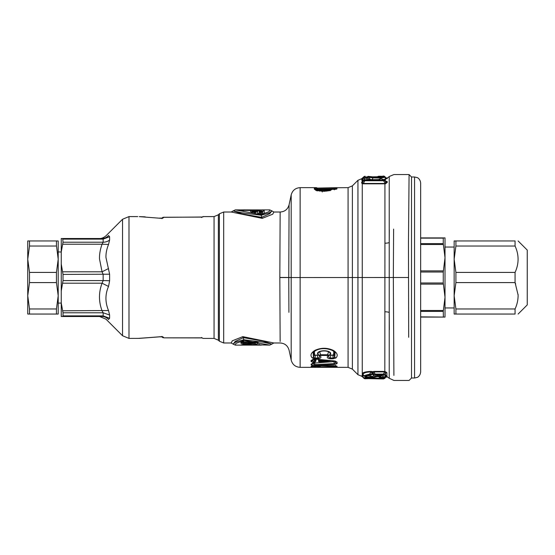 <?xml version="1.0" encoding="UTF-8"?>
<svg xmlns="http://www.w3.org/2000/svg" width="555" height="555" viewBox="0 0 555 555"><rect width="100%" height="100%" fill="white"/><g stroke="black" fill="none" stroke-linecap="round" stroke-linejoin="round"><path stroke-width="0.83" d="M455.912 308.962L455.912 314.047L454.15 314.047L454.15 295.773L455.912 308.962L515.068 308.962C517.149 304.452 518.162 299.804 518.099 295.024L515.068 282.585L515.068 272.415L455.912 272.415L454.15 259.227L455.912 246.038L455.912 240.953L454.15 240.953L454.15 295.773L455.912 282.585L515.068 282.585L515.664 284.007M420.648 316.863L445.013 317.092L445.013 237.908L420.648 237.908L420.648 192.217L420.648 236.617M420.648 243.617L443.258 243.617L443.258 238.137L420.648 238.137M443.258 243.617L445.013 257.7L443.258 272.019L420.648 272.019M420.648 282.981L443.258 282.981L443.258 272.019M443.258 282.981L445.013 297.3L443.258 311.383L420.648 311.383M420.648 318.383L420.648 317.092L443.383 317.092L443.258 311.383M411.512 176.989L414.557 176.989L414.557 378.01L411.512 378.01L411.512 176.989L409.077 174.554L393.932 174.554L389.624 176.337L387.182 178.086L387.182 178.717L387.182 178.1L385.794 177.746L385.801 178.37M414.557 378.01L417.235 377.386C417.159 377.518 420.26 376.228 420.648 371.919L420.648 183.081C420.308 178.842 417.124 177.44 417.235 177.614L414.557 176.989M108.53 319.486L109.612 318.286L108.53 319.486C105.082 319.056 105.082 319.056 108.53 319.486C105.082 319.056 105.082 319.056 108.53 319.486C106.782 317.536 104.624 316.53 102.064 316.489L103.154 315.878L103.154 312.784L109.612 314.997L108.53 310.529C105.082 302.295 105.082 294.268 108.53 286.456L102.064 283.196L103.154 280.594A9.137 0.659 180 0 1 109.612 280.788L108.53 286.456L109.612 280.788L109.612 274.212L105.97 257.52C105.811 253.496 106.664 249.146 108.53 244.471L109.612 240.003L108.53 244.471L102.064 244.214L103.154 242.216L63.013 242.216L62.708 238.511L99.505 238.511C101.461 238.643 103.612 237.755 105.963 235.84L122.537 219.26L122.537 335.74L105.963 319.16L99.505 316.489M61.251 316.489L61.251 302.981L63.013 312.784L63.013 315.878L62.708 316.489L61.251 316.489M109.612 236.666L109.612 240.003A9.137 7.562 180 0 1 103.154 242.216L103.154 239.122L102.064 238.511C98.623 238.511 98.623 238.511 102.064 238.511L61.251 238.511L61.251 302.981M63.013 242.216L61.251 252.019L58.206 251.915M102.064 238.511C104.624 238.47 106.782 237.464 108.53 235.514C105.082 235.944 105.082 235.944 108.53 235.514C105.082 235.944 105.082 235.944 108.53 235.514L109.612 236.714L103.154 239.122L63.013 239.122L62.708 238.511M61.251 264L63.013 274.406L63.013 280.594L61.251 291M63.013 280.594L103.154 280.594L103.154 274.406L102.064 271.804M109.612 314.997L109.612 318.286L103.154 315.878L63.013 315.878L62.708 316.489L102.064 316.489L62.708 316.489M102.071 316.489C98.623 316.489 98.623 316.489 102.071 316.489M108.53 268.544L102.071 271.804L62.708 271.804M108.53 310.529L62.708 310.786M63.013 312.784L103.154 312.784L102.064 310.786C98.623 301.594 98.623 292.395 102.064 283.196L62.708 283.196M254.37 212.232L255.355 211.719L254.301 212.315M253.219 212.135L252.754 212.052M260.462 213.918L260.441 212.322L259.802 212.114M258.637 210.817L259.282 210.817C261.481 210.796 262.591 211.004 262.612 211.434L261.37 212.357L261.35 214.022M261.37 212.357L259.171 211.864L259.261 211.261L262.425 211.76L262.369 214.473M252.456 211.83L255.258 211.844M252.331 212.738L252.31 211.642L253.364 212.239M252.31 211.642L252.102 211.295L252.31 211.642M252.067 211.254L252.102 211.295A1.825 1.825 0 0 0 250.569 210.428L243.222 210.366M259.442 214.306L259.386 211.726L260.441 212.322M259.386 211.726L259.782 212.128M259.136 211.33L259.171 211.379A1.825 1.825 0 0 0 257.645 210.511L257.118 210.525L257.104 211.705L252.22 212.107M255.612 211.302L255.328 212.863M242.459 341.623L242.029 342.012L257.007 342.164L258.443 342.83L256.903 341.977L254.974 343.378L254.731 342.65L250 343.316L249.361 342.712M254.107 342.067L254.731 342.65L256.479 342.088L258.262 343.372L255.91 344.267L254.974 343.378L250.798 343.829L249.514 343.247M249.153 343.004L248.175 342.969L249.445 342.019L242.681 341.949L243.728 341.318M249.57 341.998L249.528 341.443M243.402 341.956L242.812 343.76L248.05 343.85A1.825 1.172 -99.4 0 0 248.349 343.864L248.349 343.864A1.825 1.825 0 0 0 249.146 343.524L250.957 342.164M243.416 344.502L248.05 343.85L248.175 342.969L242.93 342.879L242.473 342.366L242.695 341.304M253.822 342.116L250.381 342.595M250.798 343.829L250.756 344.447A1.825 1.825 0 0 0 251.741 344.745L251.755 344.738A1.825 1.159 85 0 1 250.798 343.829M251.519 342.053L250.825 342.262M161.838 218.212L161.887 218.601L163.454 217.726C162.768 218.268 161.311 218.413 159.091 218.171L139.361 216.63M163.454 217.726L163.447 217.255L161.97 218.011M250.562 211.552L252.13 212.419L252.13 211.344A1.825 1.811 179.4 0 0 250.548 210.442L250.562 211.552L251.568 212.017M243.298 210.796L243.43 209.887L259.414 209.908C262.799 209.88 264.395 210.095 264.187 210.539L262.612 211.434L262.605 214.175L264.159 213.349L261.634 214.147L258.318 213.668L257.652 213.127L257.638 210.511L257.118 210.525A1.825 1.811 0.6 0 0 255.536 211.42L255.536 212.572L257.104 211.705M257.652 213.127L259.206 213.952L259.199 211.427A1.825 1.811 179.4 0 0 257.624 210.532L257.645 210.511M257.159 210.525L257.138 210.505A1.825 1.825 0 0 0 255.571 211.358L255.342 211.719M161.838 336.788L164.023 337.842L202.207 337.919M161.97 336.989L161.887 336.399L163.454 337.274L163.447 337.745M242.812 343.76L240.905 343.226L242.473 342.366L242.473 341.616L240.912 342.463L243.68 341.741L243.534 341.193M163.447 217.255L202.173 217.088M203.04 216.859L202.249 217.047M162.816 217.338L202.679 217.012M159.091 218.171L139.277 216.63C137.286 216.575 137.286 216.575 139.277 216.63L145.167 216.845M252.393 212.059L253.684 212.253M262.64 214.154L259.296 213.89M241.578 210.262L241.966 210.303M254.461 212.919L254.218 212.287L254.461 212.919M264.187 210.539L264.159 213.349M261.641 214.584L261.634 214.147M259.532 213.8L258.318 213.668M240.884 210.116L243.18 210.366M243.43 209.887L240.884 209.936M261.592 209.894L269.744 209.887L269.14 211.628L260.94 214.591L235.306 209.887L259.012 209.894L243.028 209.887M163.454 337.274C162.768 336.732 161.311 336.587 159.091 336.829L162.455 336.892L161.942 336.455M139.361 338.37L159.091 336.829M139.277 338.37C137.286 338.425 137.286 338.425 139.277 338.37M240.905 343.226L240.912 342.463M255.959 341.505L256.112 342.095L243.68 341.741M256.112 342.095L257.007 342.164M258.443 342.83L258.262 343.372M255.91 344.267L251.755 344.738L269.744 345.113L244.11 340.409L235.91 343.372L235.306 345.113L261.35 345.113M260.947 344.87L261.592 344.995M260.697 344.863L241.737 344.773M259.15 344.19L259.012 345.106M243.159 344.204L243.028 345.113M241.931 344.731L240.884 345.064M241.82 344.71L240.884 344.988M243.028 344.544L245.837 344.19M233.204 210.865L242.035 212.815L261.294 215.243L269.591 212.863L271.832 210.845L269.744 209.887M271.846 344.135L263.028 342.185L243.756 339.757L235.459 342.137L233.218 344.155L235.306 345.113M324.099 189.685L324.099 190.33L324.099 189.65L322.275 189.65L324.099 189.685L324.099 190.566L325.799 190.545L324.099 189.616L322.275 189.616L320.575 190.545L322.275 190.566L322.275 189.685M326.722 361.201L319.618 361.811L319.625 360.819L326.791 361.333L327.179 360.819L330.738 360.729M329.164 360.59L318.57 359.793L319.618 360.25L319.09 360.535A0.61 0.576 0.1 0 0 319.625 360.819L319.729 360.452L326.708 360.958L326.604 361.333M235.306 209.887L233.183 210.893L241.82 213.841L261.648 217.359L269.883 213.578L271.846 210.865M269.744 345.113L271.867 344.107L263.23 341.159L243.402 337.641L235.167 341.429L233.204 344.135M321.331 191.225L320.603 190.545L319.569 191.128L320.603 190.545M325.043 191.225L325.771 190.545L326.222 191.003M327.179 360.819L319.618 360.25L319.035 360.403L319.09 361.52A0.61 0.583 0.1 0 0 319.618 361.811L326.645 361.361A0.61 0.61 0 0 0 326.791 361.333L331.092 360.764M327.235 361.104L329.503 360.854M318.563 361.603L318.57 359.793L319.035 360.403M233.183 210.886L231.213 212.017L262.238 218.358L272.762 214.175L273.837 212.017L271.832 210.845M273.865 342.983L242.812 336.642L232.288 340.825L231.213 342.983L223.679 342.983L219.371 341.2L219.371 213.8L218.372 214.799L214.064 216.589L203.04 216.589L201.451 217.498M320.637 190.441L317.183 190.441L316.135 189.81L316.135 190.344M317.183 190.927L316.947 189.845L316.225 189.942M326.097 190.92L326.749 191.1M326.805 191.128L325.764 190.545L326.805 191.128M319.618 191.1L320.277 190.92M328.602 360.944L331.162 360.771M314.692 362.568L315.393 360.5L314.227 359.473L314.061 360.583L315.906 360.23L314.546 359.501M312.743 363.164L312.375 363.567L313.443 363.324A1.825 0.624 -96.5 0 1 313.242 363.248A1.825 1.748 179.3 0 0 314.796 362.422L314.782 361.749L313.672 361.749L314.463 359.765L313.263 359.529L314.227 359.473M279.914 260.746L279.977 247.142M279.831 277.445L288.767 277.472L289.086 204.781C287.809 209.291 284.826 211.705 280.15 212.017L279.831 277.555L393.335 277.5L393.62 229.118M279.831 277.639L279.907 293.165M279.831 277.562L280.143 341.45M321.296 189.845L316.135 189.81L315.878 189.331L316.517 189.054L316.517 188.145L314.296 188.429L315.878 189.331L315.864 189.935A1.825 1.825 0 0 0 315.462 189.491L315.462 189.491A1.825 1.748 127 0 0 314.359 189.151L315.864 189.935M315.462 189.491A1.825 1.748 127 0 1 315.837 189.886L316.197 190.434M315.864 190.24L316.232 190.545M315.927 190.421L324.099 191.315L329.961 190.601L332.084 189.373A1.825 1.79 2.9 0 0 330.516 190.233L330.607 190.108M317.571 190.781L319.014 190.441M318.619 354.902C317.536 353.722 317.89 352.654 319.673 351.71L320.769 355.443L320.401 356.088C321.623 357.51 320.693 358.419 317.606 358.794L317.606 358.051L315.184 358.051L315.184 355.131L314.296 355.214L317.606 355.366L318.619 354.902L317.606 355.131L317.606 358.051C319.562 357.684 319.992 356.796 318.889 355.394L320.249 354.763L327.95 354.763L329.309 355.394C328.213 356.796 328.636 357.684 330.593 358.051L330.593 355.131L333.534 354.978L333.853 351.447M318.112 354.673C317.002 353.493 317.467 352.439 319.5 351.502L319.673 351.71C322.622 350.691 325.577 350.691 328.525 351.71L328.699 351.502C325.632 350.489 322.566 350.489 319.5 351.502M320.769 355.443L327.436 355.443L328.525 351.71C330.308 352.654 330.662 353.722 329.58 354.902L330.086 354.673C331.196 353.493 330.738 352.439 328.699 351.502M330.086 354.673L330.593 355.131M329.58 354.902L330.593 355.366L333.014 355.131M334.776 352.376L333.902 355.214L334.748 357.281L335.074 352.807L332.813 350.725L333.728 350.642C337.468 353.216 338.182 355.672 335.858 358.01L333.014 358.794L333.014 355.366L333.902 355.214L333.534 354.978M314.664 354.978L314.345 351.447M315.906 360.23L315.913 361.236M313.263 359.321L312.625 360.653L313.672 361.749A1.825 0.624 97 0 1 313.228 362.568A1.825 1.734 179.2 0 0 314.782 361.749L315.351 360.583M314.22 363.046L333.971 361.603L334.249 363.629L314.747 364.607L312.694 363.907L313.263 362.908M314.539 363.046L333.971 361.603M334.936 361.132L335.532 362.762L335.546 361.305L337.107 362.158L334.381 361.055L335.456 361.104M334.422 361.055L334.415 361.444M316.829 365.71L318.591 366.05L318.591 367.195L317.009 366.05A1.825 1.818 0.6 0 0 318.591 366.959L337.051 366.598L335.477 365.696L333.846 366.05L318.403 365.71M288.919 312.333L288.767 277.472L291.188 277.5L291.188 194.888L289.086 204.781M292.117 277.5L291.555 277.5M315.899 190.039A1.825 1.783 -143.8 0 0 314.359 189.151L316.405 190.601M334.325 189.81L334.727 189.054L335.373 189.331L336.947 188.429L336.954 188.929L335.865 189.29M367.805 177.517L366.418 176.879L369.769 176.677L368.839 177.316C367.729 176.656 367.389 176.726 367.805 177.517L368.978 179.771L367.805 177.517M333.728 350.642L332.924 350.212C327.041 347.638 321.158 347.638 315.275 350.212L314.47 350.642L315.386 350.725L313.131 352.807L313.457 357.281L314.296 355.214L313.422 352.376M317.606 358.794L315.184 358.794L315.184 358.051L313.457 357.281L312.34 358.01C310.016 355.672 310.731 353.216 314.47 350.642M333.014 358.794L330.593 358.794L330.593 358.051L333.014 358.051L334.748 357.281L335.858 358.01M312.604 359.737L312.625 360.653L311.084 361.451L311.071 360.514L312.604 359.737M312.68 363.303L312.694 363.907L311.126 364.767L311.119 364.156L312.68 363.303M314.574 363.046L315.046 365.481C312.701 365.53 311.397 365.294 311.126 364.767M315.046 365.481L334.533 364.489L334.249 363.629L335.532 362.762L337.086 363.601L337.107 362.158M313.263 365.37L312.736 366.286L312.715 365.356M314.352 365.398L314.352 366.411L312.736 366.286L311.154 367.195L311.14 366.244L312.215 365.898M316.482 365.37L317.009 366.286L315.386 366.411L315.386 367.327L318.591 367.195M364.815 376.574L365.703 377.788L379.967 378.226L379.384 378.878L383.56 378.385L383.554 378.919L384.955 378.267L385.801 376.63L387.182 376.283L387.182 376.9L385.794 377.268M382.034 377.4L382.298 377.74L380.903 377.74L380.903 378.149L379.766 376.685L378.774 376.685L379.967 378.226L382.298 378.794M316.919 189.81L316.517 189.054L334.727 189.054L334.727 188.145L336.947 188.429M314.296 188.429L314.29 189.047M329.961 190.601L330.447 190.421M330.225 190.663L330.544 190.178A1.825 1.825 0 0 1 332.063 189.338L334.45 189.373M336.954 188.929L334.485 189.373M336.517 187.743L317.273 188.117M335.033 187.791L317.314 188.11A1.825 1.825 -179.5 0 0 316.135 187.659L317.717 188.561M336.94 187.687L323.62 187.958M323.017 187.978L317.321 188.089L323.059 187.965M323.655 187.965L335.019 187.784M316.399 188.117A1.825 0.409 -90.2 0 0 316.135 187.659L316.468 188.575M316.114 187.659L314.303 187.722L315.025 188.069M317.363 188.117L314.303 187.909M370.123 179.307L368.964 179.307L370.123 179.307L368.839 177.316L373.057 177.877L373.966 177.246L369.769 176.677M363.636 180.646L362.255 180.535L363.754 178.148L365.141 178.148L365.141 177.524L367.805 178.148L366.418 177.524L366.418 176.879M379.058 179.695L379.086 179.598A1.825 1.575 -64.7 0 1 380.092 179.099C380.099 179.626 379.114 179.862 377.143 179.813L377.143 180.396L377.143 179.813L365.121 179.813A1.825 1.762 0.6 0 0 363.761 180.396L362.755 180.243M379.023 179.64L379.433 179.563M373.966 177.246C380.883 178.266 388.521 176.06 378.822 176.247L379.287 176.337C386.037 176.351 379.78 177.85 374.882 177.114L368.014 176.344M365.155 176.247L365.391 176.892L365.155 176.247L363.754 176.892L363.754 178.148A1.825 1.804 0.5 0 1 365.141 177.524L365.155 176.247A1.825 1.825 0 0 0 363.789 176.858L363.83 176.809M377.497 176.816L378.822 176.296M380.57 177.149L378.892 176.983L379.287 176.337M378.822 177.274L377.143 177.281M375.36 177.177L374.882 177.114M368.277 176.365L375.145 177.114L381.431 176.989L380.876 177.413M373.015 176.83L377.553 176.754M385.718 178.238L384.955 176.733L382.957 176.733L383.554 176.081L384.955 176.733A1.825 1.825 179.5 0 0 383.554 176.081L382.901 176.074L383.554 176.074M378.663 179.681L378.926 179.466A1.825 1.825 0 0 1 379.717 179.078L379.717 179.078A1.825 1.152 78.3 0 1 380.092 179.099L381.077 178.89L383.588 179.667L383.595 180.181L384.948 180.757L384.948 180.257L385.85 181.263L385.864 182.172L384.948 180.757L383.595 180.757L383.595 180.181L365.114 180.181L365.121 179.813M315.184 358.794L312.34 358.01M320.401 356.088L318.889 355.394M319.208 355.866L318.223 354.416M327.436 355.443L327.797 356.088L329.309 355.394M329.975 354.416L328.997 355.866M330.593 358.794C327.505 358.419 326.576 357.51 327.797 356.088M311.071 360.792L313.547 359.078L315.053 359.071L334.54 360.93M311.119 364.156L313.242 363.248L313.228 362.568L311.084 361.451M334.533 364.489L337.086 363.601M313.547 359.078L315.046 359.071M337.045 367.327L311.154 367.195M337.051 366.598L335.983 365.898M337.058 366.244L333.846 365.71L336.129 365.932L335.463 365.308M311.14 366.244L314.352 365.676L333.846 365.676M336.358 187.75L348.075 187.652L348.075 367.348L311.154 367.327L311.147 366.709M364.371 378.392L365.155 378.753L365.391 378.108L365.155 378.753L368.014 378.656M365.017 378.559L383.554 378.926M381.667 378.267L382.957 378.267M363.802 377.969L363.754 377.913A1.825 1.818 -0.5 0 0 365.155 378.559L379.384 378.878M380.924 375L381.382 375.381L378.01 375.263M380.203 375.222L380.903 376.609A1.825 1.804 -0.5 0 0 382.43 377.414L382.416 375.763L380.903 374.993L381.021 376.762M380.917 375.936L379.752 376.241L380.903 377.74A1.825 1.818 -0.5 0 0 382.298 378.385L382.298 377.74L384.955 377.74L384.955 378.267M364.337 375.922L362.734 375.749L362.588 376.193L363.754 377.788L365.703 377.788L365.148 378.434L363.754 377.913L362.255 376.29M369.054 179.404L372.079 179.688L373.057 177.877L380.834 178.065L384.92 177.295M364.073 180.125L362.554 181.547M361.742 180.208L361.77 178.641L363.789 176.858L362.588 178.217L362.561 179.799L361.742 180.208L362.255 180.535L362.255 181.547L363.761 180.396L362.484 182.727L362.887 181.339M377.088 177.274L377.428 176.892A1.825 1.825 0.5 0 1 378.822 176.247L378.822 176.247A1.825 1.825 0 0 0 377.456 176.858L377.088 177.274M366.508 178.113L365.141 178.106M363.22 374.798L362.255 374.313L363.275 374.84L363.206 373.924C364.184 372.759 366.695 372.086 370.733 371.912L370.733 372.433L372.127 372.509L371.017 371.912L369.644 374.119L369.845 375.048L371.35 374.285L372.079 373.147L371.371 374.313L369.45 375.194C364.982 376.158 365.405 376.838 370.733 377.24L370.733 374.687M367.792 375.582L370.879 376.436C372.8 376.408 373.779 376.096 373.813 375.513L375.326 376.297L375.312 374.854L383.443 374.854L383.422 377.414A1.825 1.804 -179.5 0 0 384.948 376.609L385.489 375.888L385.503 373.071L384.948 374.098L383.443 374.854L383.443 374.098L373.806 374.098L373.078 372.731L373.099 374.41L370.879 374.687M382.416 375.763L379.079 375.145L376.346 375.763L376.339 376.297L377.816 375.686L378.461 374.687M377.858 374.993L376.346 375.763M377.816 375.686C378.253 376.554 375.936 377.143 370.879 377.442L370.733 377.442C364.149 376.949 365.787 377.206 363.796 375.686L369.644 374.119L371.35 374.119L369.845 374.875C363.643 376.019 363.941 376.866 370.733 377.414L370.879 377.414C374.223 377.386 376.04 377.012 376.339 376.297M384.83 376.762L384.948 374.098L383.443 374.098L384.615 371.912L374.146 371.912L374.146 371.42L372.578 371.663L372.086 372.731L372.578 372.169M384.088 377.906L381.271 378.066M379.197 375.111L379.939 375.367M377.393 376.172L379.766 376.685L378.829 375.811L380.099 375.534M376.762 376.595L378.774 376.685M378.829 375.811L379.717 376.63M385.461 180.999L385.85 181.263L385.461 180.999M382.381 180.271L384.129 180.743M384.775 180.042L384.275 179.591L385.774 178.308L384.06 176.698L378.857 176.247M372.37 179.744L371.475 180.104M383.887 180.202L382.742 180.368M363.636 180.465L365.141 178.148L366.418 178.148L367.93 180.236M362.519 181.568L361.714 181.957L362.554 181.485M362.602 178.21L362.297 178.557M386.204 181.429L387.217 181.568L387.23 182.463L385.427 183.802L383.595 180.757L363.761 180.757L365.114 180.181L363.365 183.455L362.672 183.414L362.484 182.727L361.693 183.101L361.714 181.957M385.427 183.802L384.927 183.455L385.864 182.172L387.23 182.463M408.688 337.287L408.466 243.083L409.077 174.554M408.466 277.5L393.335 277.5L393.904 375.402M369.845 375.048L369.45 375.194M371.836 373.522L371.316 374.341M370.879 374.826L370.879 377.24C373.612 377.206 375.097 376.894 375.326 376.297M383.172 374.32L383.706 374.181M383.817 377.4L383.56 378.385L384.955 377.74L385.801 376.63L384.934 375.936M363.754 378.108L362.866 376.734L361.77 376.359M382.901 378.926L365.079 378.565A1.825 1.825 0 0 1 363.775 377.941L362.935 376.651L361.763 376.165M379.259 375.208L379.981 375.402M362.734 375.749L361.756 375.77M363.65 375.458L362.255 375.534L362.255 373.404L363.206 373.924M374.146 371.42L384.927 371.427L386.897 372.627L385.503 373.071L384.823 371.878L384.927 243.215A6.091 2.171 180 0 0 389.235 242.577L389.312 229.943M387.217 181.568L385.85 181.263M386.606 181.353L385.968 181.312M384.927 180.188L386.266 178.641M386.002 178.516L387.182 178.1L385.794 177.732L384.955 176.733M361.77 178.641L362.255 178.557M384.927 183.455L363.365 183.455L363.365 183.83L362.255 183.691L362.672 183.414M370.733 371.42L371.017 371.912L370.733 371.42C366.279 371.586 363.456 372.252 362.255 373.404L362.255 183.691L361.693 183.101M393.405 289.21L393.62 325.882M372.051 373.244L372.578 372.745L372.093 373.883L373.813 375.513L373.806 374.098L375.312 374.854L374.146 371.912L373.078 372.731L372.578 372.329L372.578 372.745M384.823 371.878L384.615 371.42M386.897 372.627L386.877 375.409L385.475 375.888L384.899 376.692A1.825 1.825 0 0 1 383.422 377.442L382.43 377.442A1.825 1.825 0 0 1 380.952 376.692L380.203 375.652M386.877 375.409L385.912 375.492M384.927 311.785A6.091 2.171 180 0 1 389.235 312.423L389.339 329.753M385.794 375.596L387.182 376.283M372.093 373.883L370.879 374.16M371.017 371.42L372.578 371.663M515.068 308.962L515.068 314.047C519.085 314.047 519.085 314.047 515.068 314.047C519.085 314.047 519.085 314.047 515.068 314.047L455.912 314.047M455.912 272.415L455.912 282.585M515.068 272.415C519.085 263.625 519.085 254.828 515.068 246.038L455.912 246.038M455.912 240.953L515.068 240.953L515.068 246.038M515.068 240.953C519.085 240.953 519.085 240.953 515.068 240.953M518.072 294.337L518.113 296.106M518.106 296.321L518.092 296.883M518.113 314.047L527.25 304.91L527.25 250.09L518.113 240.953M56.45 308.962L58.206 295.773L56.45 282.585L29.505 282.585L27.75 295.773L29.505 308.962L56.45 308.962L56.45 314.047L58.206 314.047L27.75 314.047L27.75 240.953L29.505 240.953L29.505 246.038L27.75 259.227L29.505 272.415L56.45 272.415L58.206 259.227L56.589 246.6M29.505 246.038L56.45 246.038L56.45 240.953L58.206 240.953L29.505 240.953M56.45 282.585L56.45 272.415M29.505 282.585L29.505 272.415M27.75 314.047L29.505 314.047L29.505 308.962M58.206 314.047L58.206 240.953M61.251 303.085L58.206 303.085L58.206 265.234M420.648 244.512L443.383 244.512M420.648 270.889L443.383 270.889M420.648 310.488L443.383 310.488M420.648 284.111L443.383 284.111M102.071 271.804L99.511 258.991C99.352 254.315 100.205 249.389 102.064 244.214L62.708 244.214M109.612 274.212L63.013 274.406M252.053 211.219L255.654 211.24M259.095 211.254L259.414 209.908M248.418 343.85L249.847 343.85M250.589 210.449L241.612 210.29M251.658 210.803L256.105 210.81M251.72 344.731L260.975 344.877M248.314 343.864L246.087 344.197L250.381 344.197M137.758 338.411L159.327 336.864L139.319 338.37L128.996 338.411L128.996 216.589L122.537 219.26M248.349 343.864L247.981 343.864M218.372 214.799L218.372 340.201L214.064 338.411L214.064 216.589M262.238 218.358L260.94 214.591M242.812 336.642L244.11 340.409M316.898 190.615L324.099 191.239L324.099 190.566L322.275 190.566L322.275 191.981M319.694 361.804L319.659 361.832A0.61 0.61 0 0 1 319.139 361.603M223.679 342.983L223.679 212.017L219.371 213.8M330.815 189.845L325.077 189.845M330.01 190.441L325.736 190.441M315.184 355.131L317.606 355.131M315.386 367.327L314.352 367.327L314.352 366.411L315.386 366.411L315.386 365.71M320.381 366.127L318.591 366.425M291.188 277.5L291.188 360.112C292.471 364.621 295.447 367.035 300.13 367.348L300.13 187.652C295.447 187.965 292.471 190.379 291.188 194.888M334.727 188.145L316.517 188.145M329.469 190.615L324.099 191.315M381.59 178.911A1.825 1.374 105.8 0 0 381.576 178.911L381.576 178.911A1.825 1.374 105.8 0 0 381.077 178.89A1.825 1.152 78.7 0 0 380.723 178.876A1.825 1.152 78.7 0 1 380.723 178.876L380.723 178.876A1.825 1.825 0 0 1 381.576 178.911L384.15 179.688A1.825 1.367 107.9 0 0 383.588 179.667L384.948 180.257M332.924 350.212L332.147 350.378L332.813 350.725M315.275 350.212L316.052 350.378C317.515 349.664 323.551 346.868 332.147 350.378M316.836 359.252L334.381 361.055M333.846 366.959L333.846 366.05M384.56 179.938A1.825 1.367 107.9 0 0 384.15 179.688A1.825 1.825 0 0 1 384.948 180.208L386.155 181.429M382.43 377.414L383.422 377.414M348.075 367.348L352.383 369.131L352.383 185.87L357.947 180.299L362.255 178.516M370.879 375.506L370.879 376.047L370.879 375.506M411.512 378.01L409.077 380.446L393.932 380.446L389.235 378.267L389.235 176.733M352.383 369.131L357.947 374.701L357.947 180.299M384.927 243.215L384.927 183.83L363.365 183.83M454.15 247.044L445.013 247.044M454.15 307.956L445.013 307.956M252.317 211.649L252.733 212.065M248.827 343.177L250.756 344.447M161.824 218.212L164.023 217.158M161.824 336.788L162.948 337.711M161.547 218.233L159.75 218.184M137.758 216.589L128.996 216.589M159.327 218.136L162.455 218.108L161.942 218.545M253.857 212.197L256.077 212.093L255.577 212.53M252.13 212.433L251.908 211.989M201.756 337.898L200.73 337.842M200.591 337.842L202.36 337.974M201.451 337.502L203.033 338.411L214.064 338.411M200.216 337.842L164.023 337.842L161.907 336.92M161.595 336.767L159.327 336.864M128.996 338.411L122.537 335.74M256.75 342.227L257.36 342.359L256.923 341.963M323.704 187.972A1.825 1.825 0 0 0 322.968 187.985M218.372 340.201L219.371 341.2M233.218 344.155L231.213 342.983M320.575 190.545L320.152 191.003M271.867 344.114L273.837 342.983L280.15 342.983C284.826 343.295 287.809 345.709 289.086 350.219L291.188 360.112M313.443 363.324A1.825 1.825 0 0 0 314.768 362.505L315.386 361.562M280.15 212.017L273.837 212.017M231.213 212.017L223.679 212.017M316.267 190.497L315.871 189.921M332.063 189.338L335.914 189.283M314.983 188.062L317.314 188.11M379.398 179.584L365.121 179.744A1.825 1.825 0 0 0 363.865 180.243M379.717 179.078L380.723 178.876M316.052 350.378L315.386 350.725M312.749 359.397L313.762 359.231M316.655 359.404L314.865 359.224M333.846 365.71L312.07 365.932M314.352 367.341L300.13 367.348M362.006 376.415L363.789 378.142A1.825 1.825 0 0 0 365.169 378.76L368.152 378.656M300.13 187.652L316.135 187.652M369.602 375.256L367.875 375.353M348.075 187.652L352.383 185.87M385.774 178.308L386.384 178.661L385.69 178.682M363.796 375.686L363.143 374.68M385.968 375.464L385.489 375.888M389.235 378.267L387.182 376.914M357.947 374.701L362.255 376.484"/></g></svg>
